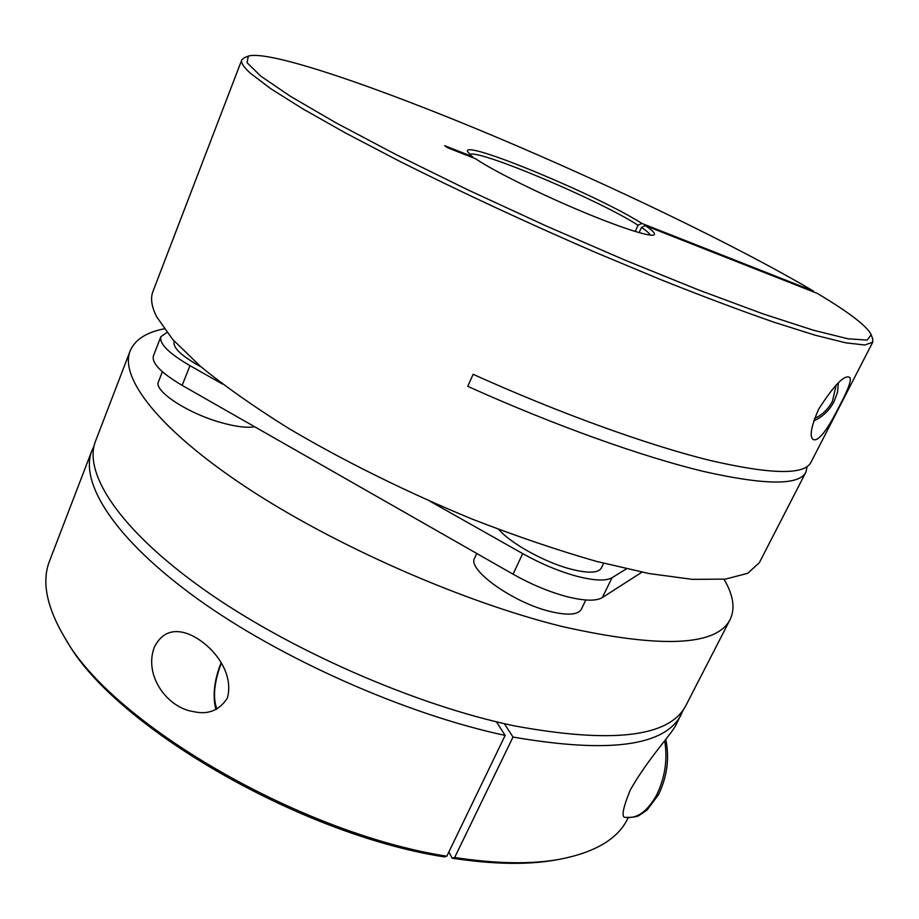 <?xml version="1.0" encoding="UTF-8"?>
<svg xmlns="http://www.w3.org/2000/svg" width="919" height="919" viewBox="0 0 919 919"><rect width="100%" height="100%" fill="white"/><g stroke="black" fill="none" stroke-linecap="round" stroke-linejoin="round"><path stroke-width="1.38" d="M683.391 709.617L676.671 723.46C673.053 732.799 649.423 756.475 630.365 789.835C622.737 808.49 621.083 817.669 625.402 817.382M154.266 647.332C160.664 634.512 170.279 629.526 183.111 632.375C205.374 637.556 235.62 668.515 227.361 698.095C219.262 710.49 207.947 714.993 193.438 711.593C168.028 708.044 143.513 676.281 154.266 647.332M681.37 714.316C665.322 746.125 609.205 753.695 513.009 737.049L454.652 857.507C496.03 863.803 530.929 864.423 559.361 859.357C594.869 852.464 617.557 839.104 627.401 819.266L628.205 817.715M724.023 579.269C733.328 594.995 735.384 608.378 730.18 619.406C716.694 646.241 660.692 648.607 562.164 626.517C462.682 602.002 333.241 544.978 245.683 486.921C157.884 428.736 119.447 377.33 130.119 350.989C134.875 339.754 146.224 332.368 164.145 328.818M130.119 350.989L95.542 441.143C82.974 472.469 118.505 528.873 203.363 589.148C287.98 649.296 414.906 705.045 514.135 725.826C612.628 743.93 669.917 737.072 686.022 705.275L730.18 619.406M91.9 450.632L49.626 560.808C41.412 581.382 46.57 607.195 65.1 638.257C111.911 722.702 299.72 833.407 446.829 856.209L505.151 735.407C405.853 714.293 280.433 658.624 197.252 598.683C113.853 538.591 79.252 482.268 91.9 450.632L94.048 445.991M446.829 856.209L444.337 856.899C298.87 834.383 113.496 725.08 67.007 641.336L65.1 638.257M559.361 859.357L555.8 859.977C527.621 865.009 493.066 864.411 452.159 858.197L448.874 851.97M454.652 857.507L452.159 858.197M504.324 723.667L513.009 737.049M496.409 721.806L505.151 735.407M254.666 426.761C247.016 428.07 235.976 426.726 221.548 422.717C187.947 413.55 153.335 390.759 158.459 381.753L162.364 371.747M585.817 600.004L581.325 609.274C578.04 614.857 567.747 615.615 550.447 611.526C513.204 602.784 466.795 569.447 474.629 558.109L476.766 553.479M641.956 572.169L602.324 597.568C596.098 601.29 584.323 600.992 566.989 596.672C549.263 591.939 531.274 584.438 513.043 574.18L182.157 385.383C161.124 372.93 151.543 363.108 153.416 355.906L160.859 336.699L166.925 332.506M626.448 568.861L612.031 577.706C605.897 581.199 594.168 580.716 576.833 576.259C559.085 571.388 541.05 563.841 522.704 553.617L430.31 501.429M839.84 405.29C848.915 388.025 852.097 378.697 849.409 377.307C844.262 374.665 834.027 385.279 818.68 409.139C811.098 426.577 809.271 436.697 813.2 439.512C818.347 441.878 827.226 430.471 839.84 405.29M639.084 232.633L641.485 227.452C646.689 230.933 649.607 233.483 650.25 235.103M248.302 56.105L244.121 57.84L241.754 59.965C240.663 62.618 243.604 67.087 250.588 73.394L270.623 88.603L302.466 108.66L345.739 133.106L399.191 161.066C458.547 190.888 526.932 222.731 595.202 252.288L661.106 279.778C702.897 296.423 740.369 310.507 773.511 322.052L815.314 335.251L845.825 342.833L864.813 345.004L872.717 342.213L872.728 339.019L871.235 334.757L867.145 340.076L848.111 338.824L813.281 330.185L762.965 313.85L699.049 290.128L625.092 260.192L546.116 225.948L467.943 189.9L396.33 154.725L336.055 122.882L290.335 96.265L260.686 76.059L247.062 62.699L248.302 56.105C269.37 49.695 379.03 87.81 494.227 136.23C610.296 185.11 736.383 245.614 813.441 291.07L641.818 223.409C598.545 195.563 461.016 138.459 467.622 151.692L473.147 157.804M872.717 342.213L810.972 462.28C804.665 475.18 770.869 474.526 709.571 460.316C648.194 445.175 560.165 413.539 473.124 374.309L467.748 386.336C554.616 425.497 642.553 456.823 704.011 471.55C765.378 485.324 799.335 485.519 805.894 472.159L759.301 562.761L747.664 573.33L725.436 579.108L692.409 579.372L649.044 573.548L596.534 561.406C557.592 550.251 516.386 536.236 472.906 519.384C407.243 492.435 342.764 460.499 287.865 427.909C253.357 406.313 224.144 385.727 200.227 366.164L172.703 339.444L156.644 316.791C151.543 306.601 150.302 298.17 152.933 291.518L241.754 59.965M805.894 472.159L807.123 466.53M603.645 563.29L601.348 568.022C598.303 573.134 588.114 573.502 570.802 569.114C544.967 562.417 510.585 543.382 498.764 529.459M201.031 366.853C181.744 356.181 172.761 347.796 174.105 341.684L174.288 341.225M641.818 223.409L638.062 225.235C599.326 200.204 478.799 149.165 469.885 154.415M871.235 334.757C867.214 326.279 849.259 312.506 817.382 293.425L645.264 225.614C653.156 230.853 655.994 233.966 653.8 234.977C649.032 236.976 616.569 226.304 575.363 208.716C534.203 191.175 491.757 169.82 475.64 158.792L447.45 147.683L444.693 145.684L472.768 156.747M635.167 231.485L638.062 225.235M813.671 291.966L813.441 291.07M645.264 225.614L641.485 227.452M222.478 384.027L189.957 365.659C168.797 353.275 159.102 343.626 160.859 336.699M665.793 739.439C669.606 758.244 667.171 776.658 658.498 794.682L647.16 809.938L639.475 815.245C637.304 816.784 632.628 817.496 625.437 817.382C637.097 818.921 647.481 811.466 656.603 795.05C665.046 777.577 667.745 759.531 664.701 740.875M221.318 663.093L221.077 663.667C214.047 682.633 212.668 697.774 216.918 709.089M836.244 384.774L832.453 401.235C828.249 409.139 822.275 414.894 814.544 418.524M513.043 574.18L522.704 553.617M602.324 597.568L612.031 577.706M182.157 385.383L189.957 365.659M215.896 709.594C212.427 696.016 214.138 680.439 221.042 662.852L221.1 662.725M193.438 711.582L194.162 711.731M813.694 420.971C822.551 416.962 829.363 410.483 834.119 401.534L837.531 392.218L838.369 382.786"/></g></svg>
